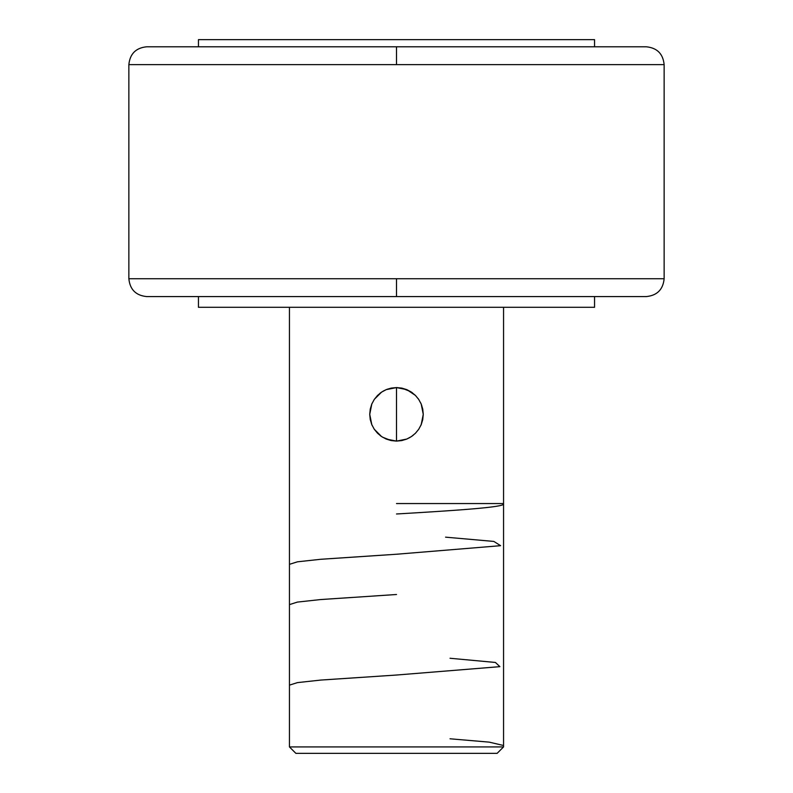 <?xml version="1.0" encoding="UTF-8"?>
<svg xmlns="http://www.w3.org/2000/svg" width="793" height="793" viewBox="0 0 793 793"><rect width="100%" height="100%" fill="white"/><g stroke="black" fill="none" stroke-linecap="round" stroke-linejoin="round"><path stroke-width="1.19" d="M128.862 278.739L396.5 278.739L396.5 296.582L146.705 296.582L646.295 296.582L396.5 296.582L396.5 278.739L664.137 278.739L664.137 64.63L128.862 64.63L128.862 278.739L664.137 278.739C663.057 289.554 657.11 295.502 646.295 296.582L146.705 296.582C135.89 295.502 129.943 289.554 128.862 278.739L128.862 64.63C129.943 53.815 135.89 47.867 146.705 46.787L396.5 46.787L146.705 46.787L396.5 46.787L396.5 64.63L128.862 64.63M371.838 403.954L370.272 409.019L369.736 414.333L370.272 419.646L371.818 424.701L374.286 429.271L381.542 436.537L386.102 439.005L391.177 440.571L396.5 441.106L386.211 439.054L381.602 436.576L377.567 433.265L374.246 429.211L371.788 424.612L369.736 414.342L371.788 404.053L374.266 399.444L377.577 395.41L381.631 392.089L386.231 389.631L396.5 387.579L391.187 388.114L386.112 389.68L381.532 392.158L374.375 399.276M374.237 429.191L371.788 424.612L370.252 419.576L369.736 414.342L370.262 409.079L371.788 404.053L374.266 399.444L377.577 395.41L381.631 392.089L386.231 389.631L391.266 388.094L396.5 387.579L401.764 388.104L406.789 389.631L411.398 392.109L415.433 395.42L418.754 399.474L421.212 404.073L422.748 409.109L423.264 414.342L422.738 419.596L421.212 424.632L418.734 429.241L415.423 433.275L411.369 436.596L406.769 439.054L401.734 440.591L396.5 441.106L391.236 440.581L386.211 439.054L381.602 436.576L377.567 433.265L374.246 429.211M289.445 307.287L289.445 746.927L503.555 746.927L503.555 307.287L503.555 746.927L289.445 746.927L295.868 753.35L497.132 753.35L503.555 746.927L497.132 753.35L295.868 753.35L289.445 746.927L289.445 307.287M198.448 296.582L198.448 307.287L594.552 307.287L594.552 296.582L594.552 307.287L198.448 307.287L198.448 296.582M198.448 39.65L198.448 46.787L198.448 39.65L594.552 39.65L198.448 39.65M594.552 46.787L594.552 39.65L594.552 46.787M396.5 46.787L646.295 46.787C657.11 47.867 663.057 53.815 664.137 64.63L396.5 64.63L396.5 46.787M664.137 64.63L664.137 278.739M406.769 439.054L396.5 441.106L401.823 440.571L406.888 439.005L411.478 436.527L415.463 433.236L418.734 429.251L415.423 433.275L411.369 436.596L406.769 439.054M421.212 424.632L418.734 429.241L421.182 424.701L422.738 419.646L423.264 414.313L422.728 409.01L421.172 403.964L418.704 399.404L415.433 395.429L418.754 399.474L421.212 404.073L423.264 414.342L421.212 424.632M411.398 392.109L415.433 395.42L406.888 389.68L401.823 388.114L396.5 387.579L406.789 389.631L411.398 392.109M412.449 392.852L411.329 392.069M387.063 389.294L391.236 388.104M391.187 388.114L396.5 387.579L401.823 388.114L410.556 391.573M379.758 393.457L381.582 392.119M382.989 391.236L386.112 389.68M371.808 404.014L372.135 403.27M371.421 423.69L369.736 414.333L371.441 404.955M374.623 429.756L374.266 429.241M372.135 425.405L371.818 424.701M381.562 436.556L380.243 435.605M405.907 439.401L396.5 441.106L391.177 440.571L382.523 437.171M413.242 435.218L411.418 436.556M410.031 437.439L406.888 439.005M421.668 405.233L423.264 414.313L422.738 419.646L420.885 425.375M420.746 403.013L421.192 404.024M418.704 399.404L418.139 398.592M396.5 441.106L396.5 387.579L396.5 441.106M503.555 503.912C505.091 507.262 453.705 510.623 396.5 513.983M445.567 537.158L493.851 541.431L500.601 545.683L396.5 554.238L320.62 559.293L297.474 561.811L289.445 564.329M396.5 594.502L320.471 599.567L297.355 602.095L289.445 604.623M450.027 658.259L495.417 662.452L499.887 666.655L396.5 675.031L320.818 680.067L297.484 682.604L289.445 685.132M450.027 738.789L489.202 742.139L503.555 745.499M503.555 503.555L396.5 503.555"/></g></svg>
